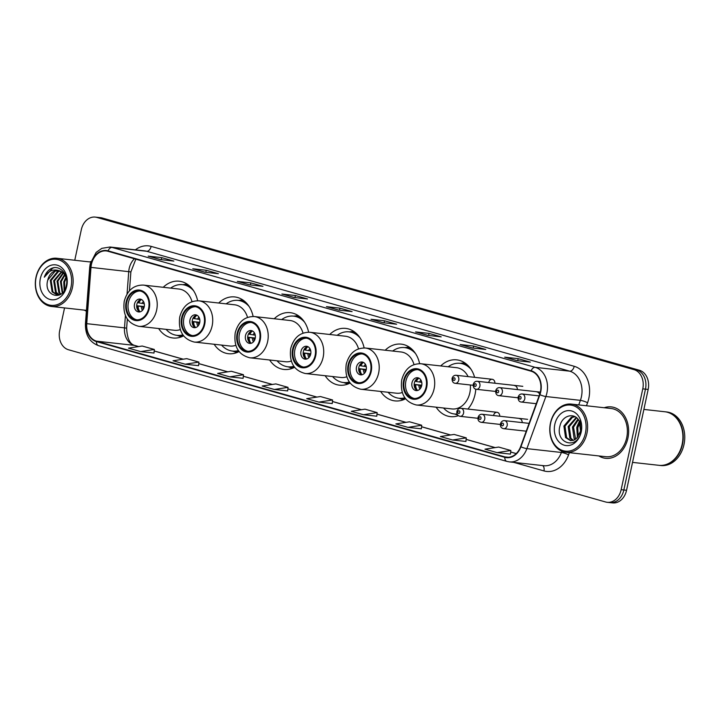 <?xml version="1.0" encoding="UTF-8"?>
<svg xmlns="http://www.w3.org/2000/svg" width="720" height="720" viewBox="0 0 720 720"><rect width="100%" height="100%" fill="white"/><g stroke="black" fill="none" stroke-linecap="round" stroke-linejoin="round"><path stroke-width="1.08" d="M436.131 407.178A28.557 22.194 -83.7 0 0 450.432 416.628A28.557 22.194 -83.7 0 0 458.406 415.674M467.874 409.059A28.557 22.194 -83.7 0 0 475.056 394.326A28.557 22.194 -83.7 0 0 475.785 389.178M380.637 391.455A28.557 22.194 -83.7 0 0 394.938 400.896A28.557 22.194 -83.7 0 0 405.558 398.781M325.143 375.723A28.557 22.194 -83.7 0 0 339.435 385.173A28.557 22.194 -83.7 0 0 350.064 383.049M269.64 359.991A28.557 22.194 -83.7 0 0 283.941 369.441A28.557 22.194 -83.7 0 0 294.57 367.317M214.146 344.259A28.557 22.194 -83.7 0 0 228.438 353.709A28.557 22.194 -83.7 0 0 239.067 351.594M158.643 328.536A28.557 22.194 -83.7 0 0 172.944 337.986A28.557 22.194 -83.7 0 0 183.573 335.862M253.125 316.458A28.557 22.194 -83.7 0 0 234.747 296.937A28.557 22.194 -83.7 0 0 218.718 303.021M308.619 332.19A28.557 22.194 -83.7 0 0 290.241 312.669A28.557 22.194 -83.7 0 0 274.221 318.753M364.122 347.922A28.557 22.194 -83.7 0 0 345.744 328.401A28.557 22.194 -83.7 0 0 329.715 334.485M419.616 363.645A28.557 22.194 -83.7 0 0 401.238 344.133A28.557 22.194 -83.7 0 0 385.218 350.208M474.615 377.334A28.557 22.194 -83.7 0 0 456.741 359.856A28.557 22.194 -83.7 0 0 440.712 365.94M197.631 300.726A28.557 22.194 -83.7 0 0 179.244 281.214A28.557 22.194 -83.7 0 0 163.224 287.298M499.752 416.241A4.041 3.141 -83.7 0 0 497.043 412.299A4.041 3.141 -83.7 0 0 493.56 415.449M522.189 422.604A4.041 3.141 -83.7 0 0 519.489 418.653M494.919 383.229A4.041 3.141 -83.7 0 0 492.219 379.287A4.041 3.141 -83.7 0 0 488.736 382.437M517.365 389.592A4.041 3.141 -83.7 0 0 514.656 385.65M539.631 394.47A4.041 3.141 -83.7 0 0 537.102 392.004M64.548 307.917L59.697 330.552A16.164 12.564 -83.7 0 0 68.472 349.749L605.628 501.993A16.164 12.564 -83.7 0 0 607.221 502.308L612.612 502.902A16.164 12.564 -83.7 0 0 626.553 490.284L648.162 389.448A16.164 12.564 -83.7 0 0 639.387 370.251L102.24 218.007A16.164 12.564 -83.7 0 0 100.647 217.692L97.947 217.395A16.164 12.564 -83.7 0 1 99.54 217.71A16.164 12.564 -83.7 0 0 97.947 217.395L95.247 217.098A16.164 12.564 -83.7 0 0 81.315 229.716L74.763 260.262M607.221 502.308A16.164 12.564 -83.7 0 0 621.153 489.681L642.771 388.854A16.164 12.564 -83.7 0 0 633.996 369.648L99.54 217.71L636.696 369.954A16.164 12.564 -83.7 0 1 645.471 389.151A16.164 12.564 -83.7 0 0 636.696 369.954L639.387 370.251M621.153 489.681L623.853 489.978L645.471 389.151L623.853 489.978A16.164 12.564 -83.7 0 1 609.912 502.605A16.164 12.564 -83.7 0 0 623.853 489.978L626.553 490.284M84.375 310.122A25.866 20.097 -83.7 0 0 86.382 311.193A25.866 20.097 -83.7 0 1 84.375 310.122M598.842 455.94A25.866 20.097 -83.7 0 0 605.619 458.316A25.866 20.097 -83.7 0 0 627.912 438.12A25.866 20.097 -83.7 0 0 611.325 406.899A25.866 20.097 -83.7 0 0 604.197 407.736A25.866 20.097 -83.7 0 1 611.325 406.899L611.325 406.899A25.866 20.097 -83.7 0 1 627.912 438.12A25.866 20.097 -83.7 0 1 605.619 458.316A25.866 20.097 -83.7 0 1 598.842 455.94M91.422 264.402A17.244 13.401 96.3 0 1 106.29 250.938A17.244 13.401 96.3 0 1 107.991 251.271L531.063 371.187A17.244 13.401 96.3 0 1 539.604 394.524L520.614 446.634A17.244 13.401 96.3 0 1 506.574 457.236A17.244 13.401 96.3 0 1 504.873 456.903L96.534 341.172A17.244 13.401 96.3 0 1 86.742 323.667L90.99 267.381A17.244 13.401 96.3 0 1 91.422 264.402M91.098 264.312A17.676 13.734 -83.7 0 0 90.657 267.363L86.409 323.649A17.676 13.734 -83.7 0 0 96.444 341.595L504.783 457.326A17.676 13.734 -83.7 0 0 520.92 446.796L539.91 394.695A17.676 13.734 -83.7 0 0 531.153 370.764L108.081 250.857A17.676 13.734 -83.7 0 0 91.098 264.312M516.843 360.612L530.325 362.115L518.175 358.668L504.693 357.165L516.843 360.612M505.152 357.282A4.311 2.691 105.8 0 0 504.972 357.219A4.311 2.691 105.8 0 0 504.693 357.165M517.734 360.711L518.175 358.668M472.284 347.985L485.766 349.479L473.616 346.041L460.134 344.538L472.284 347.985M460.584 344.655A4.311 2.691 105.8 0 0 460.404 344.592A4.311 2.691 105.8 0 0 460.134 344.538M473.175 348.084L473.616 346.041M427.725 335.358L441.207 336.852L429.057 333.405L415.575 331.911L427.725 335.358M416.025 332.028A4.311 2.691 105.8 0 0 415.845 331.965A4.311 2.691 105.8 0 0 415.575 331.911M428.616 335.457L429.057 333.405M383.166 322.722L396.648 324.225L384.498 320.778L371.016 319.284L383.166 322.722M371.466 319.392A4.311 2.691 105.8 0 0 371.286 319.338A4.311 2.691 105.8 0 0 371.016 319.284M384.057 322.821L384.498 320.778M160.362 259.578L173.844 261.072L161.694 257.634L148.212 256.131L160.362 259.578M148.662 256.248A4.311 2.691 105.8 0 0 148.482 256.185A4.311 2.691 105.8 0 0 148.212 256.131M161.253 259.677L161.694 257.634M204.921 272.205L218.403 273.708L206.253 270.261L192.771 268.767L204.921 272.205M193.23 268.875A4.311 2.691 105.8 0 0 193.05 268.812A4.311 2.691 105.8 0 0 192.771 268.767M205.812 272.304L206.253 270.261M249.48 284.832L262.962 286.335L250.812 282.888L237.33 281.394L249.48 284.832M237.789 281.511A4.311 2.691 105.8 0 0 237.609 281.448A4.311 2.691 105.8 0 0 237.33 281.394M250.371 284.931L250.812 282.888M294.048 297.468L307.53 298.962L295.371 295.515L281.889 294.021L294.048 297.468M282.348 294.138A4.311 2.691 105.8 0 0 282.168 294.075A4.311 2.691 105.8 0 0 281.889 294.021M294.939 297.567L295.371 295.515M338.607 310.095L352.089 311.589L339.93 308.151L326.448 306.648L338.607 310.095M326.907 306.765A4.311 2.691 105.8 0 0 326.727 306.702A4.311 2.691 105.8 0 0 326.448 306.648M339.498 310.194L339.93 308.151M90.801 261.585A25.866 20.097 -83.7 0 0 89.721 261.918A25.866 20.097 -83.7 0 1 90.801 261.585M633.996 369.648L96.84 217.413A16.164 12.564 -83.7 0 0 95.247 217.098M407.997 427.365L421.704 425.241L409.554 421.803L395.847 423.918L407.997 427.365L421.353 428.823M452.565 439.992L466.272 437.877L454.113 434.43L440.406 436.545L452.565 439.992L465.912 441.45M497.124 452.619L510.471 454.104L510.831 450.504L498.672 447.057L484.965 449.181L497.124 452.619L510.831 450.504M274.32 389.475L288.027 387.351L275.877 383.913L262.17 386.028L274.32 389.475L287.667 390.933M229.761 376.848L243.108 378.324L243.468 374.724L231.318 371.277L217.611 373.401L229.761 376.848L243.468 374.724M185.202 364.212L198.909 362.097L186.75 358.65L173.043 360.774L185.202 364.212L198.549 365.679M140.643 351.585L154.35 349.47L142.191 346.023L128.484 348.138L140.643 351.585L153.99 353.043M363.438 414.729L376.785 416.214L377.145 412.614L364.995 409.167L351.288 411.291L363.438 414.729L377.145 412.614M318.879 402.102L332.586 399.987L320.436 396.54L306.729 398.655L318.879 402.102L332.226 403.56M332.586 399.987L332.226 403.587M288.027 387.351L287.667 390.96M198.909 362.097L198.549 365.697M154.35 349.47L153.99 353.07M421.704 425.241L421.344 428.841M466.272 437.877L465.912 441.477M70.974 287.235A23.175 18.009 -83.7 0 0 58.392 259.722A23.175 18.009 -83.7 0 0 36.135 277.362A23.175 18.009 -83.7 0 0 48.717 304.884A23.175 18.009 -83.7 0 0 70.974 287.235M72.459 287.541A24.246 18.846 -83.7 0 0 56.907 258.273A24.246 18.846 -83.7 0 0 36 277.209A24.246 18.846 -83.7 0 0 51.552 306.477A24.246 18.846 -83.7 0 0 72.459 287.541M64.152 290.754L63.774 281.862L66.015 277.011M64.674 289.89L64.62 281.952L66.321 277.92M62.262 293.058L60.408 281.484L64.593 274.482M62.712 292.608L61.254 281.574L64.953 275.013M60.597 294.372L58.851 292.626L57.033 281.115L63.072 272.799M60.993 294.111L59.688 292.725L57.879 281.205L63.459 273.159M58.905 294.93L55.476 292.257L53.667 280.737L61.497 271.647M59.337 294.849L56.322 292.347L54.513 280.827L61.893 271.89M60.219 294.597L57.195 294.966L52.11 291.879L50.292 280.359L57.645 271.44L59.868 270.927M59.274 295.074L57.195 294.966M57.618 294.993L52.947 291.969L51.138 280.458L58.482 271.53L60.273 271.071M47.772 280.08C42.975 296.388 63.567 301.878 66.303 285.516C69.183 274.338 59.121 263.727 50.634 268.875C47.718 270.675 45.612 273.447 44.307 277.209C48.249 270.846 53.298 268.704 59.472 270.801A12.186 9.468 -83.7 0 0 58.266 270.567A12.186 9.468 -83.7 0 0 47.772 280.08L55.116 271.161L58.644 270.621M59.472 270.801L63.99 273.726L66.258 277.641M59.184 270.675L64.827 273.807M40.347 278.559A17.568 13.653 -83.7 0 0 49.887 299.43A17.568 13.653 -83.7 0 0 66.762 286.047A17.568 13.653 -83.7 0 0 57.222 265.176A17.568 13.653 -83.7 0 0 40.347 278.559M44.307 277.209L52.65 268.173L54.072 267.741M126.738 302.229A14.553 11.304 -83.7 0 0 136.062 319.788A14.553 11.304 -83.7 0 0 148.608 308.43A14.553 11.304 -83.7 0 0 139.275 290.871A14.553 11.304 -83.7 0 0 126.738 302.229M140.112 291.006A14.553 11.304 -83.7 0 0 128.421 302.418A14.553 11.304 -83.7 0 0 136.917 319.842M190.629 287.001A25.488 19.809 -83.7 0 0 184.302 284.859L182.619 284.679A25.488 19.809 -83.7 0 0 170.658 288.117M193.59 290.727A25.488 19.809 -83.7 0 0 182.619 284.679M192.015 301.653A20.745 16.119 -83.7 0 0 179.055 289.053L143.334 285.084A20.745 16.119 96.3 0 1 156.636 310.122A20.745 16.119 96.3 0 1 138.753 326.322L174.483 330.291A20.745 16.119 -83.7 0 0 180.297 329.589M166.077 329.355A25.488 19.809 -83.7 0 0 176.994 335.34A25.488 19.809 -83.7 0 0 182.853 334.881M176.994 335.34L178.677 335.529A25.488 19.809 -83.7 0 0 183.195 335.367M134.496 304.137A6.462 5.022 -83.7 0 0 138.645 311.94A6.462 5.022 -83.7 0 0 144.216 306.891A6.462 5.022 -83.7 0 0 140.067 299.088A6.462 5.022 -83.7 0 0 134.496 304.137M141.228 299.403A6.462 5.022 -83.7 0 0 136.854 304.398A6.462 5.022 -83.7 0 0 139.842 311.895M141.444 299.502A7.542 5.859 96.3 0 0 138.87 302.895L138.051 302.661A8.622 6.696 96.3 0 1 139.365 300.249M138.87 302.895L144.27 303.714M138.204 310.653A8.622 6.696 96.3 0 1 137.376 305.811L144.279 306.576M140.076 311.841A7.542 5.859 96.3 0 1 138.195 306.045L137.376 305.811M144.207 306.927L138.195 306.045M585.441 433.053A23.175 18.009 -83.7 0 0 572.868 405.531A23.175 18.009 -83.7 0 0 550.602 423.18A23.175 18.009 -83.7 0 0 563.184 450.702A23.175 18.009 -83.7 0 0 585.441 433.053M586.926 433.359A24.246 18.846 -83.7 0 0 571.374 404.091A24.246 18.846 -83.7 0 0 550.467 423.027A24.246 18.846 -83.7 0 0 566.019 452.295A24.246 18.846 -83.7 0 0 586.926 433.359M566.019 452.295L605.79 456.705A24.246 18.846 -83.7 0 0 626.697 437.778A24.246 18.846 -83.7 0 0 611.145 408.51L571.374 404.091M632.529 462.384L658.917 465.318A26.946 20.943 -83.7 0 0 682.146 444.276A26.946 20.943 -83.7 0 0 664.866 411.759L643.878 409.428M659.088 465.336A26.946 20.943 -83.7 0 0 659.259 465.354A26.946 20.943 -83.7 0 0 682.479 444.321A26.946 20.943 -83.7 0 0 665.199 411.795A26.946 20.943 -83.7 0 0 665.037 411.777M659.259 465.354L660.771 465.525A26.946 20.943 -83.7 0 0 684 444.483A26.946 20.943 -83.7 0 0 666.72 411.966L665.199 411.795M580.482 431.379L580.878 428.535M577.44 437.418L576.738 427.509L579.654 421.893M578.106 436.599L577.809 427.626L580.05 422.865M575.01 439.56L574.119 438.534L572.454 427.032L577.953 419.13M575.595 439.155L573.525 427.149L578.385 419.697M572.733 440.523L569.835 438.057L568.179 426.555L576.234 417.465M573.291 440.361L570.906 438.174L569.25 426.672L576.648 417.807M576.819 438.066L580.554 431.082L579.312 421.218C574.992 411.957 562.491 415.143 560.07 425.448C554.634 443.43 577.017 450.36 580.806 432.504L580.221 420.507L580.779 431.343L576.819 438.066L574.002 440.091L570.546 440.649L565.56 437.58L563.895 426.078L571.392 417.177L574.938 416.637M571.086 440.685L566.631 437.697L564.966 426.195L572.463 417.294L575.145 416.754M554.814 424.368A17.568 13.653 -83.7 0 0 564.354 445.239A17.568 13.653 -83.7 0 0 581.229 431.856A17.568 13.653 -83.7 0 0 571.698 410.994A17.568 13.653 -83.7 0 0 554.814 424.368M577.035 426.537L579.384 421.344M182.232 317.961A14.553 11.304 -83.7 0 0 191.565 335.52A14.553 11.304 -83.7 0 0 204.111 324.162A14.553 11.304 -83.7 0 0 194.778 306.603A14.553 11.304 -83.7 0 0 182.232 317.961M195.615 306.729A14.553 11.304 -83.7 0 0 183.915 318.15A14.553 11.304 -83.7 0 0 192.411 335.574M246.132 302.724A25.488 19.809 -83.7 0 0 239.796 300.591L238.113 300.402A25.488 19.809 -83.7 0 0 226.152 303.849M249.084 306.459A25.488 19.809 -83.7 0 0 238.113 300.402M247.518 317.385A20.745 16.119 -83.7 0 0 234.558 304.785L198.828 300.816A20.745 16.119 96.3 0 1 212.139 325.854A20.745 16.119 96.3 0 1 194.247 342.054L229.977 346.023A20.745 16.119 -83.7 0 0 235.791 345.321M221.571 345.087A25.488 19.809 -83.7 0 0 232.488 351.072A25.488 19.809 -83.7 0 0 238.356 350.604M232.488 351.072L234.171 351.261A25.488 19.809 -83.7 0 0 238.698 351.099M189.99 319.869A6.462 5.022 -83.7 0 0 194.139 327.672A6.462 5.022 -83.7 0 0 199.719 322.623A6.462 5.022 -83.7 0 0 195.57 314.82A6.462 5.022 -83.7 0 0 189.99 319.869M196.731 315.135A6.462 5.022 -83.7 0 0 192.357 320.13A6.462 5.022 -83.7 0 0 195.345 327.627M196.947 315.234A7.542 5.859 96.3 0 0 194.373 318.627L193.545 318.393A8.622 6.696 96.3 0 1 194.859 315.981M194.373 318.627L199.773 319.437M193.707 326.385A8.622 6.696 96.3 0 1 192.87 321.543L199.773 322.308M195.579 327.573A7.542 5.859 96.3 0 1 193.698 321.777L192.87 321.543M199.71 322.659L193.698 321.777M237.726 333.693A14.553 11.304 -83.7 0 0 247.059 351.252A14.553 11.304 -83.7 0 0 259.605 339.885A14.553 11.304 -83.7 0 0 250.272 322.326A14.553 11.304 -83.7 0 0 237.726 333.693M251.109 322.461A14.553 11.304 -83.7 0 0 239.418 333.873A14.553 11.304 -83.7 0 0 247.905 351.306M301.626 318.456A25.488 19.809 -83.7 0 0 295.299 316.323L293.616 316.134A25.488 19.809 -83.7 0 0 281.655 319.581M304.587 322.182A25.488 19.809 -83.7 0 0 293.616 316.134M303.012 333.108A20.745 16.119 -83.7 0 0 290.052 320.508L254.331 316.548A20.745 16.119 96.3 0 1 267.633 341.586A20.745 16.119 96.3 0 1 249.75 357.786L285.48 361.746A20.745 16.119 -83.7 0 0 291.294 361.044M277.074 360.819A25.488 19.809 -83.7 0 0 287.982 366.804A25.488 19.809 -83.7 0 0 293.85 366.336M287.982 366.804L289.674 366.984A25.488 19.809 -83.7 0 0 294.192 366.822M245.493 335.601A6.462 5.022 -83.7 0 0 249.642 343.404A6.462 5.022 -83.7 0 0 255.213 338.355A6.462 5.022 -83.7 0 0 251.064 330.552A6.462 5.022 -83.7 0 0 245.493 335.601M252.225 330.858A6.462 5.022 -83.7 0 0 247.851 335.862A6.462 5.022 -83.7 0 0 250.839 343.35M252.441 330.966A7.542 5.859 96.3 0 0 249.867 334.359L249.039 334.116A8.622 6.696 96.3 0 1 250.362 331.713M249.867 334.359L255.267 335.169M249.201 342.117A8.622 6.696 96.3 0 1 248.364 337.275L255.276 338.04M251.073 343.296A7.542 5.859 96.3 0 1 249.192 337.509L248.364 337.275M255.204 338.391L249.192 337.509M293.229 349.416A14.553 11.304 -83.7 0 0 302.562 366.975A14.553 11.304 -83.7 0 0 315.099 355.617A14.553 11.304 -83.7 0 0 305.775 338.058A14.553 11.304 -83.7 0 0 293.229 349.416M306.612 338.193A14.553 11.304 -83.7 0 0 294.912 349.605A14.553 11.304 -83.7 0 0 303.408 367.029M357.12 334.188A25.488 19.809 -83.7 0 0 350.793 332.055L349.11 331.866A25.488 19.809 -83.7 0 0 337.149 335.304M360.081 337.914A25.488 19.809 -83.7 0 0 349.11 331.866M358.515 348.84A20.745 16.119 -83.7 0 0 345.555 336.24L309.825 332.271A20.745 16.119 96.3 0 1 323.136 357.309A20.745 16.119 96.3 0 1 305.244 373.509L340.974 377.478A20.745 16.119 -83.7 0 0 346.788 376.776M332.568 376.551A25.488 19.809 -83.7 0 0 343.485 382.527A25.488 19.809 -83.7 0 0 349.344 382.068M343.485 382.527L345.168 382.716A25.488 19.809 -83.7 0 0 349.695 382.554M300.987 351.324A6.462 5.022 -83.7 0 0 305.136 359.136A6.462 5.022 -83.7 0 0 310.716 354.087A6.462 5.022 -83.7 0 0 306.567 346.275A6.462 5.022 -83.7 0 0 300.987 351.324M307.728 346.59A6.462 5.022 -83.7 0 0 303.345 351.594A6.462 5.022 -83.7 0 0 306.333 359.082M307.944 346.698A7.542 5.859 96.3 0 0 305.37 350.082L304.542 349.848A8.622 6.696 96.3 0 1 305.856 347.436M305.37 350.082L310.77 350.901M304.704 357.849A8.622 6.696 96.3 0 1 303.867 352.998L310.77 353.772M306.567 359.028A7.542 5.859 96.3 0 1 304.695 353.232L303.867 352.998M310.707 354.123L304.695 353.232M348.723 365.148A14.553 11.304 -83.7 0 0 358.056 382.707A14.553 11.304 -83.7 0 0 370.602 371.349A14.553 11.304 -83.7 0 0 361.269 353.79A14.553 11.304 -83.7 0 0 348.723 365.148M362.106 353.925A14.553 11.304 -83.7 0 0 350.415 365.337A14.553 11.304 -83.7 0 0 358.902 382.761M412.623 349.92A25.488 19.809 -83.7 0 0 406.296 347.778L404.604 347.598A25.488 19.809 -83.7 0 0 392.643 351.036M415.584 353.646A25.488 19.809 -83.7 0 0 404.604 347.598M414.009 364.572A20.745 16.119 -83.7 0 0 401.049 351.972L365.319 348.003A20.745 16.119 96.3 0 1 378.63 373.041A20.745 16.119 96.3 0 1 360.747 389.241L396.468 393.21A20.745 16.119 -83.7 0 0 402.282 392.508M388.071 392.274A25.488 19.809 -83.7 0 0 398.979 398.259A25.488 19.809 -83.7 0 0 404.847 397.791M398.979 398.259L400.662 398.448A25.488 19.809 -83.7 0 0 405.189 398.286M356.49 367.056A6.462 5.022 -83.7 0 0 360.639 374.859A6.462 5.022 -83.7 0 0 366.21 369.81A6.462 5.022 -83.7 0 0 362.061 362.007A6.462 5.022 -83.7 0 0 356.49 367.056M363.222 362.322A6.462 5.022 -83.7 0 0 358.848 367.317A6.462 5.022 -83.7 0 0 361.836 374.814M363.438 362.421A7.542 5.859 96.3 0 0 360.864 365.814L360.036 365.58A8.622 6.696 96.3 0 1 361.35 363.168M360.864 365.814L366.264 366.633M360.198 373.572A8.622 6.696 96.3 0 1 359.361 368.73L366.273 369.495M362.07 374.76A7.542 5.859 96.3 0 1 360.189 368.964L359.361 368.73M366.201 369.846L360.189 368.964M404.226 380.88A14.553 11.304 -83.7 0 0 413.559 398.439A14.553 11.304 -83.7 0 0 426.096 387.081A14.553 11.304 -83.7 0 0 416.763 369.513A14.553 11.304 -83.7 0 0 404.226 380.88M417.609 369.648A14.553 11.304 -83.7 0 0 405.909 381.069A14.553 11.304 -83.7 0 0 414.405 398.493M468.117 365.643A25.488 19.809 -83.7 0 0 461.79 363.51L460.107 363.321A25.488 19.809 -83.7 0 0 448.146 366.768M471.078 369.378A25.488 19.809 -83.7 0 0 460.107 363.321M468.099 376.605A20.745 16.119 -83.7 0 0 456.552 367.695L420.822 363.735A20.745 16.119 96.3 0 1 434.124 388.773A20.745 16.119 96.3 0 1 416.241 404.973L451.971 408.942A20.745 16.119 -83.7 0 0 469.854 392.742A20.745 16.119 -83.7 0 0 470.358 384.993M443.565 408.006A25.488 19.809 -83.7 0 0 454.482 413.991A25.488 19.809 -83.7 0 0 457.128 414.054M454.482 413.991L456.165 414.18A25.488 19.809 -83.7 0 0 457.218 414.252M411.984 382.788A6.462 5.022 -83.7 0 0 416.133 390.591A6.462 5.022 -83.7 0 0 421.704 385.542A6.462 5.022 -83.7 0 0 417.564 377.739A6.462 5.022 -83.7 0 0 411.984 382.788M418.716 378.054A6.462 5.022 -83.7 0 0 414.342 383.049A6.462 5.022 -83.7 0 0 417.33 390.537M418.932 378.153A7.542 5.859 96.3 0 0 416.367 381.546L415.539 381.312A8.622 6.696 96.3 0 1 416.853 378.9M416.367 381.546L421.758 382.356M415.692 389.304A8.622 6.696 96.3 0 1 414.864 384.462L421.767 385.227M417.564 390.492A7.542 5.859 96.3 0 1 415.692 384.696L414.864 384.462M421.704 385.578L415.692 384.696M102.24 218.007L96.84 217.413M648.162 389.448L642.771 388.854M134.406 258.759A17.244 13.401 -83.7 0 0 129.168 268.596A17.244 13.401 -83.7 0 0 128.745 271.575L127.044 294.075M135.396 249.84A26.946 20.943 96.3 0 1 151.137 246.384L574.218 366.3A5.391 3.366 -74.2 0 1 569.718 371.178L146.637 251.262A21.555 16.749 -83.7 0 0 144.513 250.848L109.998 247.014A21.555 16.749 96.3 0 1 112.122 247.437A5.391 3.366 105.8 0 0 108.081 250.857M574.218 366.3A26.946 20.943 96.3 0 1 588.843 398.295A26.946 20.943 96.3 0 1 587.556 402.768L586.458 405.765M539.91 394.695A5.391 1.017 20 0 0 545.877 396.522L580.392 400.356A21.555 16.749 -83.7 0 0 581.418 396.774A21.555 16.749 -83.7 0 0 569.718 371.178L535.203 367.344A21.555 16.749 96.3 0 1 545.877 396.522L526.887 448.632A21.555 16.749 96.3 0 1 509.328 461.88L543.843 465.714A21.555 16.749 -83.7 0 0 561.402 452.466L561.861 451.197M109.998 247.014L101.844 248.337L96.129 252.405L90.198 263.862L89.694 267.381L90.657 267.363M98.874 345.735A5.391 3.366 -74.2 0 1 98.523 345.663A5.391 3.366 -74.2 0 1 96.444 341.595M504.783 457.326A5.391 3.366 105.8 0 0 506.862 461.394L509.328 461.88M520.92 446.796A5.391 1.017 20 0 0 526.887 448.632L561.402 452.466A5.391 1.017 -160 0 1 568.566 454.878A26.946 20.943 96.3 0 1 543.969 470.925L513.819 462.384M89.694 267.381L85.446 323.667L86.409 323.649M531.153 370.764A5.391 3.366 -74.2 0 1 535.203 367.344L112.122 247.437L146.637 251.262A5.391 3.366 -74.2 0 0 151.137 246.384M569.367 452.664L568.566 454.878M578.727 404.91L580.392 400.356A5.391 1.017 -160 0 1 587.556 402.768M542.547 465.57A5.391 3.366 -74.2 0 1 543.969 470.925M504.873 456.903L508.302 457.281M90.99 267.381L130.878 271.908L129.456 290.79M86.742 323.667L124.497 327.861A17.244 13.401 -83.7 0 0 134.28 345.366L138.582 346.581M125.424 315.558L124.497 327.861L126.639 328.194C127.161 338.562 129.924 344.322 134.901 345.483L138.708 346.563M96.534 341.172L134.28 345.366A9.702 6.057 -74.2 0 1 134.901 345.483M154.197 351.009L183.141 359.208M198.756 363.636L227.7 371.844M243.315 376.263L272.259 384.471M287.874 388.89L316.818 397.098M332.433 401.526L361.386 409.725M376.992 414.153L405.945 422.361M421.551 426.78L450.504 434.988M466.119 439.416L495.063 447.615M510.678 452.043L516.204 453.609M149.22 308.601A15.354 11.934 -83.7 0 0 140.877 290.367A15.354 11.934 -83.7 0 0 126.126 302.058A15.354 11.934 -83.7 0 0 134.46 320.301A15.354 11.934 -83.7 0 0 149.22 308.601M188.685 285.228A25.839 20.079 -83.7 0 0 182.763 284.688L187.218 284.148M181.359 336.861L177.12 335.358A25.839 20.079 -83.7 0 0 183.033 336.132M142.092 303.426A6.255 4.86 96.3 0 1 143.442 301.437M143.496 303.624A5.931 4.608 96.3 0 1 144.009 302.706M142.443 310.392A6.255 4.86 96.3 0 1 141.417 306.576M143.28 309.285A5.931 4.608 96.3 0 1 142.821 306.774M204.714 324.333A15.354 11.934 -83.7 0 0 196.38 306.09A15.354 11.934 -83.7 0 0 181.629 317.79A15.354 11.934 -83.7 0 0 189.963 336.024A15.354 11.934 -83.7 0 0 204.714 324.333M244.188 300.96A25.839 20.079 -83.7 0 0 238.266 300.42M232.641 351.09A25.839 20.079 -83.7 0 0 238.527 351.864M197.586 319.158A6.255 4.86 96.3 0 1 198.936 317.169M198.999 319.356A5.931 4.608 96.3 0 1 199.512 318.438M197.946 326.124A6.255 4.86 96.3 0 1 196.911 322.308M198.783 325.008A5.931 4.608 96.3 0 1 198.315 322.506M260.217 340.065A15.354 11.934 -83.7 0 0 251.874 321.822A15.354 11.934 -83.7 0 0 237.123 333.513A15.354 11.934 -83.7 0 0 245.457 351.756A15.354 11.934 -83.7 0 0 260.217 340.065M299.682 316.683A25.839 20.079 -83.7 0 0 293.76 316.152L298.215 315.612M292.356 368.325L288.117 366.813A25.839 20.079 -83.7 0 0 294.03 367.596M253.089 334.881A6.255 4.86 96.3 0 1 254.43 332.901M254.493 335.088A5.931 4.608 96.3 0 1 255.006 334.161M253.44 341.847A6.255 4.86 96.3 0 1 252.414 338.031M254.277 340.74A5.931 4.608 96.3 0 1 253.818 338.238M315.711 355.788A15.354 11.934 -83.7 0 0 307.377 337.554A15.354 11.934 -83.7 0 0 292.617 349.245A15.354 11.934 -83.7 0 0 300.96 367.488A15.354 11.934 -83.7 0 0 315.711 355.788M355.176 332.415A25.839 20.079 -83.7 0 0 349.254 331.884L353.709 331.344M347.859 384.048L343.62 382.545A25.839 20.079 -83.7 0 0 349.524 383.319M308.583 350.613A6.255 4.86 96.3 0 1 309.933 348.624M309.987 350.811A5.931 4.608 96.3 0 1 310.509 349.893M308.934 357.579A6.255 4.86 96.3 0 1 307.908 353.763M309.78 356.472A5.931 4.608 96.3 0 1 309.312 353.961M371.205 371.52A15.354 11.934 -83.7 0 0 362.871 353.277A15.354 11.934 -83.7 0 0 348.12 364.977A15.354 11.934 -83.7 0 0 356.454 383.211A15.354 11.934 -83.7 0 0 371.205 371.52M410.679 348.147A25.839 20.079 -83.7 0 0 404.757 347.607M399.132 398.277A25.839 20.079 -83.7 0 0 405.027 399.051M364.077 366.345A6.255 4.86 96.3 0 1 365.427 364.356M365.49 366.543A5.931 4.608 96.3 0 1 366.003 365.625M364.437 373.311A6.255 4.86 96.3 0 1 363.402 369.495M365.274 372.204A5.931 4.608 96.3 0 1 364.815 369.693M426.708 387.252A15.354 11.934 -83.7 0 0 418.374 369.009A15.354 11.934 -83.7 0 0 403.614 380.709A15.354 11.934 -83.7 0 0 411.948 398.943A15.354 11.934 -83.7 0 0 426.708 387.252M466.173 363.879A25.839 20.079 -83.7 0 0 460.251 363.339L464.706 362.799M457.812 415.143L454.617 414A25.839 20.079 -83.7 0 0 457.452 414.666M419.58 382.068A6.255 4.86 96.3 0 1 420.93 380.088M420.984 382.275A5.931 4.608 96.3 0 1 421.506 381.348M419.931 389.034A6.255 4.86 96.3 0 1 418.905 385.227M420.768 387.927A5.931 4.608 96.3 0 1 420.309 385.425M458.748 380.16A4.041 3.141 96.3 0 1 455.265 383.31C453.105 383.121 452.043 381.492 452.061 378.441C452.817 376.209 454.185 375.156 456.156 375.282A4.041 3.141 96.3 0 1 458.748 380.16M453.006 378.819A1.35 1.044 -83.7 0 0 455.031 379.395A1.35 1.044 -83.7 0 0 453.006 378.819M479.889 386.154A4.041 3.141 96.3 0 1 476.406 389.304C474.255 389.106 473.184 387.486 473.202 384.435C473.967 382.203 475.326 381.15 477.297 381.276A4.041 3.141 96.3 0 1 479.889 386.154M474.156 384.813A1.35 1.044 -83.7 0 0 476.181 385.389A1.35 1.044 -83.7 0 0 474.156 384.813M502.335 392.508A4.041 3.141 96.3 0 1 498.852 395.667C496.692 395.469 495.63 393.849 495.648 390.798C496.404 388.566 497.772 387.504 499.743 387.63A4.041 3.141 96.3 0 1 502.335 392.508M496.593 391.176A1.35 1.044 -83.7 0 0 498.618 391.752A1.35 1.044 -83.7 0 0 496.593 391.176M524.772 398.871A4.041 3.141 96.3 0 1 521.289 402.03C519.138 401.832 518.067 400.212 518.094 397.161C518.85 394.92 520.209 393.867 522.18 393.993A4.041 3.141 96.3 0 1 524.772 398.871M519.039 397.539A1.35 1.044 -83.7 0 0 521.064 398.115A1.35 1.044 -83.7 0 0 519.039 397.539M497.043 412.299L460.98 408.294A4.041 3.141 96.3 0 1 463.572 413.172A4.041 3.141 96.3 0 1 460.089 416.322L477.936 418.302M459.864 412.407A1.35 1.044 -83.7 0 0 457.839 411.831A1.35 1.044 -83.7 0 0 459.864 412.407M527.625 419.337L482.121 414.279A4.041 3.141 96.3 0 1 484.713 419.157A4.041 3.141 96.3 0 1 481.23 422.316L500.382 424.44M481.005 418.401A1.35 1.044 -83.7 0 0 478.98 417.825A1.35 1.044 -83.7 0 0 481.005 418.401M529.092 423.369L504.567 420.642A4.041 3.141 96.3 0 1 507.159 425.52A4.041 3.141 96.3 0 1 503.676 428.679L526.248 431.181M503.451 424.764A1.35 1.044 -83.7 0 0 501.426 424.188A1.35 1.044 -83.7 0 0 503.451 424.764M85.446 323.667C85.194 334.917 89.55 342.243 98.523 345.663L506.862 461.394M154.197 350.955L183.267 359.19M198.756 363.582L227.826 371.817M243.315 376.209L272.385 384.453M287.883 388.845L316.944 397.08M332.442 401.472L361.503 409.707M377.001 414.099L406.062 422.343M421.56 426.726L450.63 434.97M466.119 439.362L495.189 447.597M510.678 451.989L516.24 453.564M127.323 319.095L126.639 328.194M130.878 271.908L135.837 259.164M338.742 310.113L326.727 306.702M294.183 297.486L282.168 294.075M249.624 284.85L237.609 281.448M205.065 272.223L193.05 268.812M160.506 259.596L148.482 256.185M383.301 322.74L371.286 319.338M427.869 335.367L415.845 331.965M472.428 348.003L460.404 344.592M516.987 360.63L504.972 357.219M90.666 262.026L56.907 258.273M86.454 310.356L51.552 306.477M143.334 285.084C133.641 284.967 127.269 290.367 124.227 301.302C122.562 315.027 127.404 323.37 138.753 326.322M198.828 300.816C189.135 300.69 182.772 306.099 179.73 317.034C178.065 330.759 182.907 339.102 194.247 342.054M232.623 351.09L236.862 352.593M238.248 300.42L242.712 299.88M254.331 316.548C244.638 316.422 238.266 321.831 235.224 332.757C233.559 346.491 238.401 354.825 249.75 357.786M309.825 332.271C300.132 332.154 293.76 337.563 290.718 348.489C289.062 362.214 293.895 370.557 305.244 373.509M365.319 348.003C355.626 347.886 349.263 353.286 346.221 364.221C344.556 377.946 349.398 386.289 360.747 389.241M399.114 398.277L403.353 399.78M404.739 347.607L409.203 347.067M420.822 363.735C411.129 363.609 404.757 369.018 401.715 379.953C400.05 393.678 404.892 402.012 416.241 404.973M473.112 385.299L455.265 383.31M492.219 379.287L456.156 375.282M495.558 391.437L476.406 389.304M522.801 386.325L477.297 381.276M518.004 397.791L498.852 395.667M540.324 392.139L499.743 387.63M536.265 403.695L521.289 402.03M539.118 395.874L522.18 393.993M460.98 408.294C459.009 408.168 457.641 409.221 456.885 411.453C456.534 414.198 457.596 415.827 460.089 416.322M482.121 414.279C480.15 414.153 478.791 415.215 478.035 417.447C477.675 420.192 478.746 421.812 481.23 422.316M504.567 420.642C502.596 420.516 501.228 421.569 500.472 423.81C500.121 426.555 501.183 428.175 503.676 428.679"/></g></svg>
